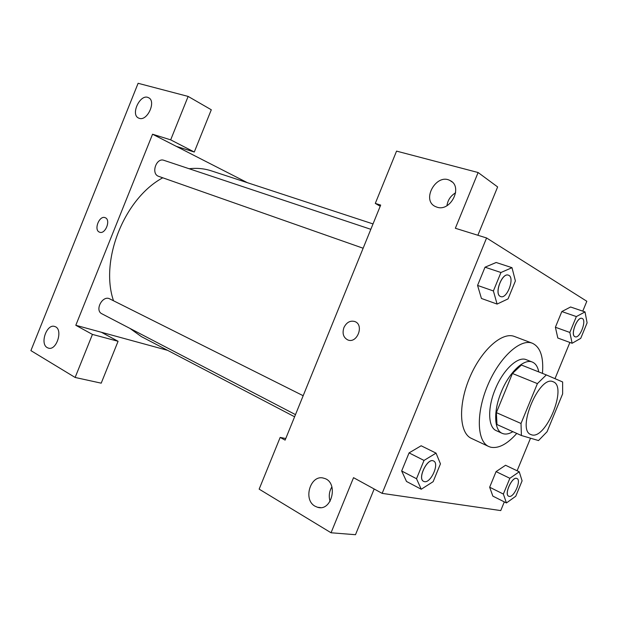 <?xml version="1.0" encoding="UTF-8"?>
<svg xmlns="http://www.w3.org/2000/svg" width="618" height="618" viewBox="0 0 618 618"><rect width="100%" height="100%" fill="white"/><g stroke="black" fill="none" stroke-linecap="round" stroke-linejoin="round"><path stroke-width="0.93" d="M531.465 434.771L530.862 434.547C516.146 429.842 539.522 374.5 553.156 381.769C567.811 386.435 545.748 440.279 531.465 434.771M547.054 431.75L562.643 393.875L562.635 381.963L546.32 374.917L537.405 383.608L521.013 423.477L521.407 435.512L538.517 440.557L547.054 431.75M537.405 383.608L512.438 373.481L496.37 412.631L521.013 423.477M496.37 412.631L496.98 424.543L521.407 435.512M512.438 373.481L521.414 365.037L546.32 374.917M538.765 371.92C537.768 366.737 535.621 363.454 532.322 362.063C524.095 358.27 509.147 372.291 501.298 391.928C493.349 410.839 494.029 430.174 502.21 433.357C505.261 434.663 508.807 434.106 512.863 431.681M502.21 433.357L496.308 430.669C488.065 427.463 487.301 408.174 495.211 389.355C503.021 369.803 517.992 355.883 526.281 359.699L532.322 362.063M516.779 433.434C507.254 444.149 498.571 448.745 490.723 447.223L488.722 446.505C476.857 441.383 475.891 413.102 487.749 385.246C499.452 357.312 520.402 338.293 532.345 343.229C540.41 347.046 543.778 357.104 542.45 373.38M488.722 446.505L471.395 438.386C459.29 433.148 457.984 405.084 469.68 377.613C481.221 350.074 502.241 331.441 514.439 336.47L532.345 343.229M436.045 453.125L424.01 460.425L416.517 478.734L421.244 489.247L433.148 481.669L440.449 463.848L436.045 453.125L421.144 445.771L409.062 452.894L401.661 470.986L406.52 481.499M505.547 465.261L496.069 471.611L489.657 487.216L492.84 496.115L506.436 502.952L515.76 496.246L522.094 480.843L519.251 471.789L509.858 478.293L503.369 494.06L506.436 502.952M496.154 262.511L485.022 267.2L477.567 285.423L485.022 267.2L496.154 262.488L511.998 267.687L500.951 272.507L493.396 290.954L497.096 304.071L508.042 298.896L515.397 280.951L511.998 267.687M582.766 311.148L586.83 301.275L486.582 237.969L382.156 493.373L500.742 510.584L504.319 501.886M517.111 470.769L530.514 438.201M554.995 378.664L569.889 342.457M585.014 311.912L576.355 316.578L569.835 332.445L572.121 343.268L580.727 338.355L587.1 322.859L585.014 311.912L570.584 306.991L561.839 311.549L555.389 327.246L557.815 338.038M477.868 235.265L497.629 186.93L478.108 172.522L455.35 228.266L486.582 237.969M455.636 192.785C450.684 195.751 447.787 200.047 446.945 205.686M436.98 207.169C450.653 212.113 463.338 186.528 450.113 180.587C436.432 172.785 420.982 200.139 435.381 206.536L436.98 207.169M380.209 206.242L375.296 203.407L396.555 151.116L478.108 172.522M382.156 493.373L353.535 477.668L331.047 532.77L259.151 489.139L280.17 437.42L285.114 440.124L380.68 205.083L375.296 203.407M374.168 488.992L355.489 534.709L331.047 532.77M331.912 486.845C329.185 491.387 328.583 496.223 330.089 501.352M315.056 506.212L317.513 507.262C332.129 512.067 338.834 481.801 323.994 478.286C310.792 473.643 302.48 499.576 315.056 506.212M285.763 438.533L280.17 437.42M354.794 321.522C350.151 320.333 346.528 322.357 343.909 327.594C346.543 322.326 350.182 320.309 354.84 321.545C364.504 324.852 357.104 344.064 347.756 339.915C343.361 337.536 342.078 333.426 343.909 327.594C342.086 333.426 343.369 337.536 347.764 339.923L347.903 339.97M294.601 416.779L141.313 336.578L129.95 328.405M113.511 300.773C99.668 260.294 124.318 198.486 162.735 177.806M189.108 168.729C196.972 167.857 204.373 168.567 211.317 170.846L373.017 223.925M363.137 248.235L158.254 176.207C150.831 173.241 156.485 157.374 163.924 160.332L370.831 229.309M295.481 414.624L101.87 313.782C94.353 310.352 102.627 294.825 109.788 298.903L303.168 395.713M75.805 325.284L152.553 134.222L170.676 139.853L188.142 96.423L138.108 83.291L30.9 350.615L75.133 377.459L92.437 334.415L75.805 325.284L167.648 350.36M247.354 182.673L152.553 134.222M105.16 217.69C99.413 215.025 93.488 229.942 99.428 232.129C93.48 229.942 99.428 215.002 105.168 217.698C111.225 219.699 105.307 234.855 99.529 232.167L99.568 232.183M139.282 118.332L138.671 118.1C130.097 114.693 140.34 93.241 148.444 97.667C156.593 100.888 147.47 121.414 139.282 118.332M47.254 347.633C39.583 343.716 46.875 323.307 54.793 326.52C63.561 328.815 56.663 351.372 48.189 348.05L47.254 347.633M101.429 332.283L118.077 341.291L101.213 383.168L75.133 377.459M118.077 341.291L92.437 334.415M176.23 146.327L194.284 152.02L211.294 109.772L188.142 96.423M194.284 152.02L170.676 139.853M508.684 496.223L508.66 496.215C503.77 494.338 512.461 475.783 516.942 478.51L516.98 478.533C521.631 480.256 514.021 497.699 509.186 496.393L508.707 496.239C503.817 494.354 512.507 475.798 516.98 478.533M505.532 465.246L519.251 471.789M503.369 494.06L489.657 487.216L496.069 471.611L509.858 478.293M489.657 487.216L492.847 496.1M575.095 336.756L574.84 336.648C570.136 334.709 577.351 316.246 581.978 318.401L582.001 318.409M569.835 332.445L555.389 327.246L561.839 311.549L576.355 316.578M555.389 327.246L557.822 338.023L572.121 343.268M574.887 336.663C570.182 334.724 577.397 316.261 582.025 318.417C587.177 319.745 579.931 338.981 575.119 336.771L574.887 336.663M423.608 481.368L423.585 481.352C417.119 478.641 427.586 457.312 433.566 460.989L433.589 460.997M416.517 478.734L401.661 470.986L409.062 452.894L424.01 460.425M401.661 470.986L406.536 481.476L421.244 489.247M424.419 481.646L423.631 481.376C417.165 478.672 427.641 457.343 433.612 461.013C439.699 463.446 430.862 483.299 424.419 481.646M500.65 296.563L500.24 296.385C493.998 293.728 502.102 272.422 508.336 275.149L508.382 275.164C515.304 276.957 507.2 299.413 500.68 296.57L500.294 296.401C494.052 293.743 502.156 272.438 508.382 275.164M485.022 267.2L500.951 272.507M497.096 304.071L481.437 298.463L477.567 285.423L493.396 290.954M450.113 180.587L452.137 181.978M317.513 507.262L320.487 507.594M148.444 97.667L148.899 97.914M48.189 348.05L48.807 348.204"/></g></svg>
